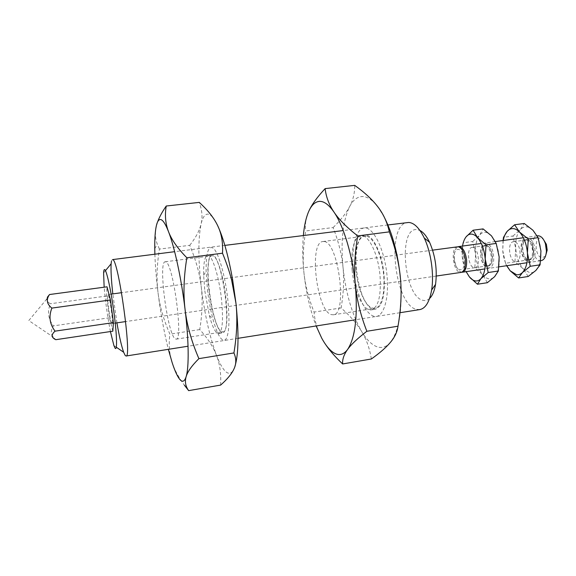 <?xml version="1.0" encoding="UTF-8"?>
<svg xmlns="http://www.w3.org/2000/svg" width="576" height="576" viewBox="0 0 576 576"><rect width="100%" height="100%" fill="white"/><g stroke="black" fill="none" stroke-linecap="round" stroke-linejoin="round"><path stroke-width="0.43" stroke-dasharray="2.88 2.16" d="M541.166 260.669L540.18 260.683C531.814 260.352 529.337 236.347 537.638 235.786M545.573 256.003L542.225 257.818C535.154 257.537 533.671 237.11 540.806 238.003L543.175 239.04M461.707 272.246L461.462 272.218C457.718 270.871 455.35 266.357 454.37 258.653C454.032 252.23 455.27 248.256 458.093 246.737M111.802 323.453C110.088 321.883 106.322 294.12 107.892 294.566L108.036 294.631C109.685 295.538 113.609 324.202 111.996 323.575L111.802 323.453M457.481 246.751C450.266 247.147 452.959 271.858 460.26 272.39L461.117 272.398M454.255 258.962C452.837 245.599 463.32 246.535 464.263 260.23C465.559 273.938 455.062 272.218 454.255 258.962M47.376 297.223L46.786 298.98C46.555 300.6 47.736 302.184 50.342 303.746C47.196 311.731 48.218 319.104 53.417 325.872C50.695 330.221 50.666 333.972 53.309 337.14L55.786 339.696M112.817 331.193L109.418 317.779L106.567 296.035L107.014 286.819M106.567 296.035L50.342 303.746M109.418 317.779L53.417 325.872M419.825 309.578L416.542 309.391C394.474 305.107 385.79 223.942 407.491 222.502M429.559 298.483C427.594 300.269 425.448 300.888 423.13 300.348C404.093 297.158 397.714 227.304 416.902 229.586L419.926 230.45M116.914 322.855L112.81 293.89M111.456 261.202L112.392 259.488M110.419 331.546C107.561 316.858 105.473 302.076 104.148 287.201M165.672 261.842L165.175 261.778C158.047 261.446 167.393 333.562 175.09 338.753L176.141 339.156C183.614 340.754 173.016 262.26 165.672 261.842M212.659 255.816L212.011 255.766C202.687 255.722 211.615 326.815 221.443 331.574L222.804 331.92C232.495 333.122 222.242 255.924 212.659 255.816M217.771 225.871C214.106 218.21 210.787 214.294 207.828 214.114C204.898 214.099 202.651 217.397 201.089 224.014C198.094 238.709 198.144 259.639 201.24 286.79C204.566 313.949 209.635 336.758 216.439 355.212C219.73 363.73 222.955 369.317 226.123 371.974C229.298 374.501 231.97 373.37 234.151 368.568L234.835 366.775M207.446 289.577C208.692 300.046 210.499 309.78 212.854 318.78C217.469 335.39 221.731 342.338 225.634 339.624C229.198 334.253 229.889 320.602 227.707 298.656C225.158 276.214 218.995 254.311 213.948 248.782C208.591 244.483 205.978 251.942 206.107 271.159L207.446 289.577M204.797 290.83L209.347 315.497C212.573 327.398 215.669 333.432 218.65 333.598C222.559 331.502 223.481 319.802 221.414 298.498C218.866 275.4 211.795 253.994 207.562 255.305C204.739 256.291 203.443 262.951 203.652 275.285L204.797 290.83M208.951 290.246C206.69 271.49 207.878 255.038 211.889 254.75C216.216 253.433 223.373 274.788 225.907 297.85C227.945 319.133 226.966 330.826 222.962 332.928C218.333 334.037 211.414 312.293 208.951 290.246M220.63 385.092C221.198 373.651 219.802 363.686 216.439 355.212C213.142 346.673 207.576 338.126 199.742 329.573C202.306 314.028 202.802 299.765 201.24 286.79C199.757 273.823 195.919 259.999 189.727 245.326L159.422 249.077C156.83 265.032 156.377 279.598 158.047 292.774C159.653 305.971 163.606 319.759 169.891 334.145C168.926 341.597 169.042 348.566 170.237 355.061L172.094 362.426C174.413 369.706 178.51 377.302 184.392 385.207M199.742 329.573L169.891 334.145M189.727 245.326C195.732 237.737 199.519 230.638 201.089 224.014C202.745 217.426 202.133 210.226 199.274 202.399M157.63 221.832L155.7 229.327C154.987 234.403 155.506 239.335 157.262 244.123L159.422 249.077M154.879 254.167C155.268 265.939 156.326 278.806 158.047 292.774C160.646 313.474 164.088 332.33 168.358 349.33M323.849 241.538L322.862 241.538C308.635 242.143 316.591 310.81 331.2 314.582L333.245 314.798C347.875 315.108 338.429 240.97 323.849 241.538M365.983 236.131L364.882 236.146C348.905 236.988 356.501 304.718 372.816 308.138L375.106 308.311C381.773 307.498 385.754 290.974 383.314 271.908C380.959 252.835 372.83 236.549 365.983 236.131M384.228 217.087L377.935 206.921C372.514 199.908 367.279 196.445 362.225 196.531C357.214 196.769 353.009 200.138 349.603 206.633C342.835 221.054 340.639 241.229 343.001 267.163C345.773 293.083 352.001 314.554 361.692 331.582C366.408 339.408 371.333 344.405 376.466 346.558C381.614 348.595 386.294 347.155 390.514 342.245C399.326 330.516 402.638 309.218 400.45 278.352M353.383 269.186C355.507 291.542 364.558 313.308 373.579 316.166C382.63 319.392 389.405 300.751 387.036 275.738C384.804 250.754 374.09 228.146 365.198 227.923C356.27 227.311 351.151 246.816 353.383 269.186M352.145 270.194C353.995 291.24 363.449 311.479 371.398 309.859C378.382 307.361 381.262 295.992 380.045 275.738C378.194 253.829 368.366 234.007 360.893 235.685C354.06 236.333 350.294 252.31 352.145 270.194M355.889 269.676C354.046 251.806 357.883 235.843 364.774 235.181C372.334 233.503 382.226 253.289 384.055 275.162C385.258 295.387 382.327 306.756 375.271 309.262C367.236 310.889 357.725 290.686 355.889 269.676M371.354 358.985C369.691 348.509 366.466 339.379 361.692 331.582C356.962 323.726 350.1 315.842 341.107 307.944C343.62 293.134 344.254 279.54 343.001 267.163C341.827 254.786 338.537 241.582 333.13 227.563L305.726 230.962C303.178 246.139 302.58 260.014 303.919 272.578C305.201 285.156 308.585 298.325 314.078 312.077C314.798 321.358 317.34 330.026 321.689 338.09L325.159 343.836M341.107 307.944L314.078 312.077M333.13 227.563C340.697 220.126 346.19 213.149 349.603 206.633C353.074 200.16 354.78 193.068 354.722 185.364M308.729 211.414C305.82 217.973 304.812 224.489 305.726 230.962M303.35 235.555C302.364 246.91 302.551 259.25 303.919 272.578C306.043 292.32 310.118 310.118 316.159 325.966M472.594 247.406L472.032 247.414C466.128 247.752 468.259 267.358 474.228 267.718L474.912 267.718C480.852 267.437 478.57 247.428 472.594 247.406M486.295 245.52L485.726 245.527C479.671 245.887 481.774 265.399 487.886 265.73L488.585 265.723C494.676 265.421 492.422 245.513 486.295 245.52M491.458 235.822C489.42 233.611 487.354 232.423 485.251 232.279C483.156 232.178 481.298 233.093 479.686 235.022C476.41 239.378 475.049 245.83 475.603 254.362C476.424 262.915 478.843 269.748 482.854 274.86C484.798 277.157 486.821 278.482 488.916 278.849C491.018 279.166 492.926 278.438 494.64 276.66C498.168 272.549 499.68 265.99 499.162 256.975C498.283 247.91 495.72 240.862 491.458 235.822M480.751 254.938C481.63 270.893 495.101 272.959 493.603 256.356C492.523 239.76 479.066 238.838 480.751 254.938M480.715 255.226C481.673 262.174 483.919 265.838 487.447 266.198C490.169 265.356 491.429 262.087 491.22 256.399C490.241 249.408 488.002 245.736 484.502 245.39C481.745 246.262 480.485 249.538 480.715 255.226M481.889 255.06C481.658 249.379 482.926 246.103 485.683 245.225C489.19 245.57 491.436 249.242 492.415 256.226C492.617 261.914 491.357 265.183 488.628 266.026C485.093 265.666 482.846 262.008 481.889 255.06M487.354 282.708L482.854 274.86L474.84 267.725L475.603 254.362L472.723 241.466L462.953 242.791L462.197 256.248L466.106 271.67M474.84 267.725L465.113 269.136M472.723 241.466L479.686 235.022L483.098 228.895M466.099 236.837L462.953 242.791M462.528 246.06L462.197 256.248C462.701 261.929 464.018 267.062 466.157 271.663M514.022 241.697L513.425 241.711C507.074 242.114 509.112 261.432 515.52 261.706L516.254 261.698C522.641 261.346 520.445 241.639 514.022 241.697M527.299 239.868L526.687 239.89C520.2 240.307 522.209 259.531 528.754 259.783L529.502 259.769C536.033 259.394 533.866 239.789 527.299 239.868M532.944 230.249C530.791 228.089 528.595 226.944 526.342 226.822C524.102 226.75 522.101 227.671 520.351 229.594C516.78 233.928 515.246 240.307 515.736 248.724C516.506 257.148 519.012 263.858 523.26 268.848L529.704 272.707C531.95 272.995 534.002 272.254 535.853 270.475C539.683 266.378 541.382 259.884 540.943 251.006C540.115 242.086 537.451 235.166 532.944 230.249M521.251 249.221C521.993 264.96 536.4 266.818 534.996 250.466C534.046 234.115 519.646 233.366 521.251 249.221M521.323 249.494C522.266 256.334 524.628 259.92 528.408 260.23C531.331 259.366 532.721 256.126 532.562 250.517C531.605 243.634 529.25 240.048 525.506 239.746C522.54 240.638 521.15 243.886 521.323 249.494M522.461 249.329C522.288 243.727 523.685 240.48 526.651 239.587C530.402 239.89 532.764 243.475 533.722 250.351C533.873 255.96 532.483 259.2 529.553 260.064C525.766 259.754 523.404 256.176 522.461 249.329M528.17 276.509L523.26 268.848L514.937 261.886L515.736 248.724L512.993 236.009L503.525 237.29M514.937 261.886L505.505 263.261L506.642 265.723M503.042 240.516L502.733 250.546L505.505 263.261M512.993 236.009L520.351 229.594L524.275 223.488M503.222 240.494L502.733 250.546C503.201 256.147 504.547 261.194 506.794 265.702M537.192 235.85L523.397 237.737M495.374 241.567L481.27 243.497M432.612 250.15L121.536 292.694M111.132 294.12L107.892 294.566M436.277 276.041L125.626 321.574M115.236 323.1L111.996 323.575M46.786 298.98L28.8 320.566L53.309 337.14M540.677 260.741L526.939 262.75M498.931 266.854L484.87 268.92M387.893 224.957L343.21 230.558M224.856 245.39L174.65 251.69M113.897 345.557L116.309 347.213M103.608 272.916L105.466 270.655M399.91 312.725L355.838 319.694M238.025 338.314L188.042 346.219M165.175 261.778L212.011 255.766M209.347 315.497L212.854 318.78M207.562 255.305L211.889 254.75M218.65 333.598L222.962 332.928M203.652 275.285L206.107 271.159M154.757 248.746L157.262 244.123M169.747 354.564L170.237 355.061M176.141 339.156L222.804 331.92M322.862 241.538L364.882 236.146M360.893 235.685L364.774 235.181M371.398 309.859L375.271 309.262M333.245 314.798L375.106 308.311M472.032 247.414L485.726 245.527M484.502 245.39L485.683 245.225M487.447 266.198L488.628 266.026M474.912 267.718L488.585 265.723M513.425 241.711L526.687 239.89M525.506 239.746L526.651 239.587M528.408 260.23L529.553 260.064M516.254 261.698L529.502 259.769"/><path stroke-width="0.86" d="M537.192 235.85L538.394 235.757C541.375 236.174 543.715 238.824 545.407 243.706L546.422 250.906C546.084 256.615 544.327 259.87 541.166 260.669L540.677 260.741M458.093 246.737L459.353 246.571C463.147 247.716 465.574 252.252 466.61 260.201C466.906 267.206 465.473 271.217 462.319 272.225L461.707 272.246M49.522 294.53L107.014 286.819L110.455 299.966L113.414 322.618L112.817 331.193L55.786 339.696C51.264 337.55 51.026 334.699 55.073 331.15C49.666 324.108 48.6 316.426 51.876 308.095C46.757 304.07 45.972 299.549 49.522 294.53L47.376 297.223M436.277 276.041L461.117 272.398C464.263 271.39 465.689 267.379 465.394 260.374C464.35 252.425 461.93 247.882 458.143 246.737L432.612 250.15M110.455 299.966L51.876 308.095M113.414 322.618L55.073 331.15M543.175 239.04L546.386 244.325L547.193 250.034L545.573 256.003M387.893 224.957L408.802 222.451C414.252 222.898 419.393 228.074 424.238 237.989C431.042 252.144 434.218 274.558 431.618 290.045C429.494 301.903 425.57 308.419 419.825 309.578L399.91 312.725M174.65 251.69L112.738 259.574C118.526 259.776 132.163 358.704 126.065 356.011L125.143 355.378L123.66 352.246C121.514 346.198 119.268 336.398 116.914 322.855M112.81 293.89C111.305 280.224 110.743 270.187 111.125 263.779L111.456 261.202M104.148 287.201L103.608 272.916C103.752 270.324 104.141 269.244 104.774 269.662C106.769 270.842 111.262 291.701 114.12 313.74C117.007 335.815 117.31 351.634 115.02 348.055L113.897 345.557L110.419 331.546M419.926 230.45C423.425 232.258 426.643 236.218 429.595 242.338C435.413 255.809 437.4 269.827 435.55 284.386C434.419 291.082 432.425 295.783 429.559 298.483M234.835 366.775C238.644 354.478 239.011 333.216 235.922 302.976C237.607 318.118 236.945 334.771 233.921 352.937L198.9 358.639C191.556 341.662 186.955 325.346 185.098 309.686C181.433 278.856 174.586 247.133 168.53 231.703C165.442 223.654 164.686 215.093 166.241 206.014L199.274 202.399C207.929 210.233 214.099 218.059 217.771 225.871C221.522 233.618 223.099 242.734 222.502 253.21L186.854 257.767C177.617 248.393 171.511 239.702 168.53 231.703C165.449 223.834 162.77 219.766 160.495 219.506C158.256 219.406 156.658 222.682 155.7 229.327C154.987 234.396 154.67 240.869 154.757 248.746L154.879 254.167M233.921 352.937C236.318 358.409 236.398 363.614 234.151 368.568C231.984 373.536 227.477 379.044 220.63 385.092L188.654 390.636C185.515 386.251 184.68 381.586 186.142 376.646C187.502 371.758 191.758 365.753 198.9 358.639M168.358 349.33L172.094 362.426C174.91 371.16 177.581 376.934 180.101 379.75C182.621 382.442 184.637 381.406 186.142 376.646C189.101 367.322 188.863 340.61 185.098 309.686C183.168 294.055 183.751 276.754 186.854 257.767M222.502 253.21C226.354 262.548 229.37 271.361 231.545 279.634L235.915 302.976L232.654 279.929C228.47 256.356 223.51 238.342 217.771 225.871M166.241 206.014C162.173 211.918 159.307 217.188 157.63 221.832M184.392 385.207L188.654 390.636M389.347 231.862C395.482 248.335 399.182 263.837 400.45 278.352C401.81 292.874 400.99 308.83 398.002 326.203L366.854 331.279C360.605 315.173 356.774 299.714 355.363 284.918C352.634 255.766 343.764 226.224 334.001 212.119C329.047 204.768 326.088 196.934 325.123 188.611L354.722 185.364C364.781 192.586 372.521 199.771 377.935 206.921C383.407 214.02 387.209 222.336 389.347 231.862L357.696 235.915C346.759 227.369 338.861 219.434 334.001 212.119C329.04 204.934 324.302 201.348 319.802 201.362C315.338 201.535 311.645 204.883 308.729 211.414C306.043 217.577 304.25 225.626 303.35 235.555M398.002 326.203C397.267 331.855 394.769 337.205 390.514 342.245C386.316 347.314 379.93 352.894 371.354 358.985L342.626 363.96C342.288 359.352 343.944 354.521 347.594 349.474C351.144 344.47 357.566 338.4 366.854 331.279M316.159 325.966L321.689 338.09C326.03 346.104 330.509 351.259 335.124 353.549C339.754 355.716 343.908 354.355 347.594 349.474C355.262 337.774 357.854 316.253 355.363 284.918C353.887 270.137 354.665 253.807 357.696 235.915M400.45 278.352C398.009 254.174 392.602 233.748 384.228 217.087M325.123 188.611C317.023 197.309 311.558 204.912 308.729 211.414M325.159 343.836C329.256 350.057 335.081 356.767 342.626 363.96M496.195 243.425L499.162 256.975L498.334 271.015L488.203 272.52L485.194 258.97C484.301 249.862 481.766 242.762 477.583 237.686L473.105 230.213L483.098 228.895L491.458 235.822L496.195 243.425L486.022 244.829L477.583 237.686C475.589 235.454 473.566 234.259 471.514 234.101C469.476 233.993 467.669 234.907 466.099 236.837C464.378 239.026 463.19 242.1 462.528 246.06M498.334 271.015L494.64 276.66L487.354 282.708L477.446 284.213L480.866 278.726L488.203 272.52M466.106 271.67L469.361 276.862C471.262 279.18 473.242 280.526 475.294 280.901C477.346 281.232 479.203 280.505 480.866 278.726C484.294 274.615 485.734 268.027 485.194 258.97L486.022 244.829M473.105 230.213L466.099 236.837M466.157 271.663L469.361 276.862L477.446 284.213M538.128 237.665L540.943 251.006L540.079 264.83L530.266 266.285L527.414 252.943C526.572 243.972 523.937 237.01 519.509 232.056L514.591 224.762L524.275 223.488L532.944 230.249L538.128 237.665L528.271 239.018L519.509 232.056C517.399 229.874 515.239 228.722 513.036 228.593C510.84 228.506 508.889 229.428 507.182 231.35L503.525 237.29L503.042 240.516M540.079 264.83L535.853 270.475L528.17 276.509L518.573 277.963L522.511 272.477L530.266 266.285M506.642 265.723L510.17 270.792L516.492 274.694C518.695 274.997 520.704 274.255 522.511 272.477C526.241 268.373 527.882 261.864 527.414 252.943L528.271 239.018M514.591 224.762L507.182 231.35C505.303 233.532 503.978 236.585 503.222 240.494M506.794 265.702L510.17 270.792L518.573 277.963M523.397 237.737L495.374 241.567M481.27 243.497L458.69 246.586M121.536 292.694L111.132 294.12M125.626 321.574L115.236 323.1M526.939 262.75L498.931 266.854M484.87 268.92L462.319 272.225M546.386 244.325L545.407 243.706M547.193 250.034L546.422 250.906M343.21 230.558L224.856 245.39M116.309 347.213L123.66 352.246M105.466 270.655L111.125 263.779M355.838 319.694L238.025 338.314M188.042 346.219L126.065 356.011M429.595 242.338L424.238 237.989M435.55 284.386L431.618 290.045M232.654 279.929L231.545 279.634"/></g></svg>
